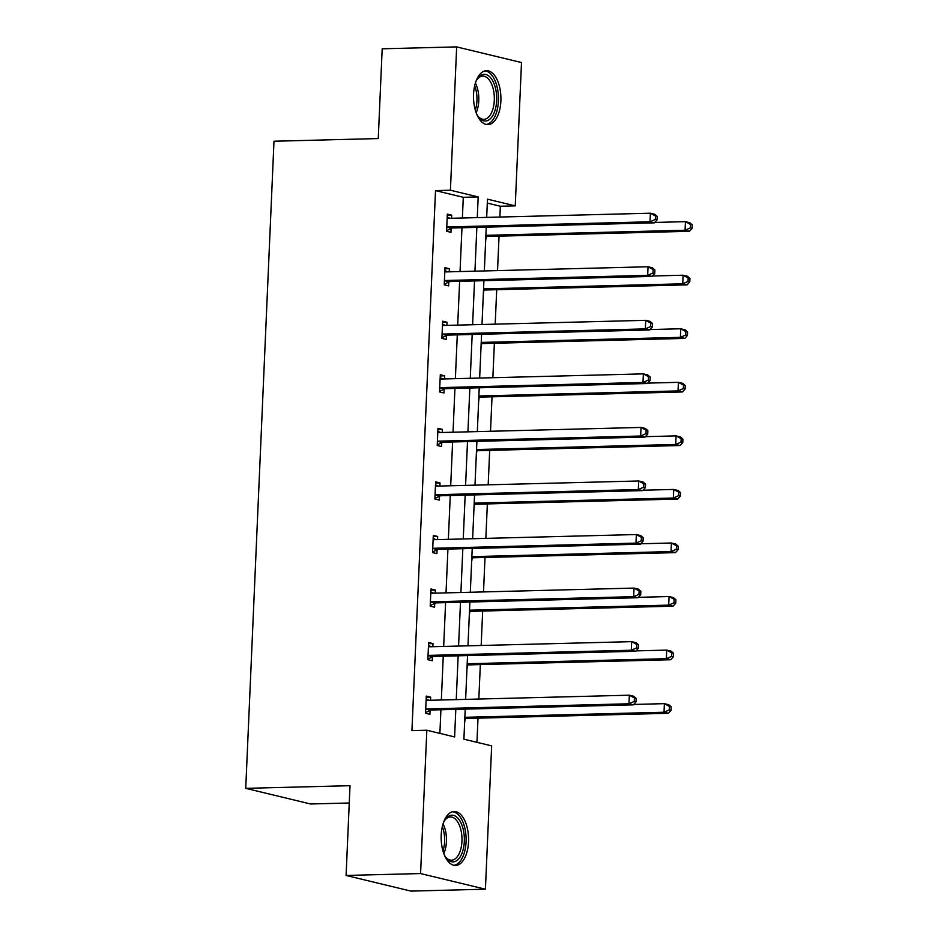 <?xml version="1.0" encoding="UTF-8"?>
<svg xmlns="http://www.w3.org/2000/svg" width="938" height="938" viewBox="0 0 938 938"><rect width="100%" height="100%" fill="white"/><g stroke="black" fill="none" stroke-linecap="round" stroke-linejoin="round"><path stroke-width="1.41" d="M441.2 835.172A26.991 13.707 -91.5 0 1 454.18 811.499A26.991 13.707 -91.5 0 1 468.531 841.773A26.991 13.707 -91.5 0 1 455.551 865.446A26.991 13.707 -91.5 0 1 441.2 835.172M473.549 94.339A26.991 13.707 -91.5 0 1 486.529 70.655A26.991 13.707 -91.5 0 1 500.88 100.929A26.991 13.707 -91.5 0 1 487.901 124.613A26.991 13.707 -91.5 0 1 473.549 94.339M349.253 802.998L310.572 803.983L245.733 788.342L273.99 141.228L378.26 138.566L382.188 48.799L456.665 46.9L521.505 62.541L515.243 205.868L487.479 199.173L486.681 217.382M499.884 217.041L500.353 206.243L515.243 205.868M476.95 742.321L478.005 718.145M478.837 699.033L480.338 664.596M481.171 645.485L482.671 611.037M483.516 591.925L485.016 557.477M485.849 538.377L487.35 503.929M488.182 484.817L489.695 450.369M490.527 431.269L492.028 396.821M492.86 377.709L494.373 343.261M495.205 324.149L496.706 289.713M497.539 270.601L499.039 236.153M465.213 709.128L463.9 739.179L491.664 745.874L485.415 889.201L420.576 873.559L426.837 730.233L454.613 736.94L455.809 709.363M420.576 873.559L346.087 875.459L410.926 891.1L485.415 889.201M428.572 643.703L433.004 643.597L428.619 642.53L427.869 659.695L432.254 660.751L432.418 656.917M433.004 643.597L432.864 646.716M433.25 536.595L437.683 536.477L433.297 535.422L432.547 552.588L436.932 553.643L437.096 549.809M437.683 536.477L437.542 539.608M437.929 429.487L442.349 429.37L437.976 428.314L437.225 445.48L441.61 446.535L441.775 442.701M442.349 429.37L442.22 432.5M442.595 322.379L447.027 322.262L442.654 321.206L441.904 338.372L446.277 339.427L446.453 335.593M447.027 322.262L446.898 325.38M447.274 215.271L451.706 215.154L447.332 214.099L446.582 231.264L450.955 232.319L451.131 228.473M451.706 215.154L451.577 218.273M439.887 733.387L440.919 709.749M441.341 699.994L443.252 656.19M443.674 646.434L445.597 602.63M446.019 592.886L447.93 549.082M448.352 539.327L450.263 495.522M450.697 485.778L452.608 441.974M453.031 432.219L454.942 388.414M455.376 378.659L457.287 334.866M457.709 325.111L459.62 281.306M460.042 271.551L461.965 227.758M462.387 218.003L463.29 197.308L435.513 190.602L411.934 730.62L426.837 730.233M444.94 268.819L449.372 268.714L444.987 267.647L444.237 284.812L448.622 285.879L448.786 282.033M449.372 268.714L449.232 271.832M440.262 375.927L444.694 375.821L440.309 374.766L439.559 391.932L443.944 392.987L444.108 389.141M444.694 375.821L444.553 378.94M435.584 483.035L440.016 482.929L435.631 481.874L434.892 499.039L439.265 500.095L439.43 496.249M440.016 482.929L439.875 486.048M430.905 590.154L435.338 590.037L430.964 588.982L430.214 606.147L434.587 607.203L434.763 603.357M435.338 590.037L435.209 593.156M426.227 697.262L430.659 697.145L426.286 696.09L425.535 713.255L429.909 714.31L430.085 710.465M430.659 697.145L430.53 700.264M346.087 875.459L350.015 785.692L245.733 788.342M435.513 190.602L450.416 190.226L456.665 46.9M486.247 227.137L484.336 270.941M483.914 280.685L482.003 324.489M481.581 334.245L479.658 378.049M479.236 387.793L477.325 431.597M476.903 441.352L474.991 485.157M474.558 494.912L472.646 538.705M472.224 548.46L470.313 592.265M469.879 602.02L467.968 645.813M467.546 655.568L465.635 699.373M477.278 217.616L478.181 196.921L450.416 190.226M456.243 699.607L458.154 655.814M458.576 646.059L460.488 602.255M460.91 592.499L462.833 548.707M463.255 538.951L465.166 495.147M465.588 485.392L467.499 441.587M467.933 431.843L469.844 388.039M470.266 378.284L472.177 334.479M472.611 324.736L474.522 280.931M474.945 271.176L476.856 227.371M500.353 206.243L487.303 203.1M465.131 718.918L464.615 722.682M467.464 665.37L466.96 669.122M469.809 611.811L469.293 615.574M472.142 558.262L471.626 562.014M474.476 504.703L473.971 508.466M476.821 451.155L476.305 454.907M479.154 397.595L478.65 401.358M481.499 344.047L480.983 347.799M483.832 290.487L483.316 294.239M486.177 236.927L485.661 240.691M463.29 197.308L478.181 196.921M448.317 226.937L452.691 227.993L654.396 222.845L650.022 221.79L448.317 226.937A3.459 2.955 -76.4 0 0 447.192 227.207L446.746 227.418M655.322 219.433L650.022 221.79L650.397 213.207L654.771 214.274L657.221 216.432L655.474 216.01L655.322 219.433L657.069 219.855L657.221 216.432M447.156 217.933L447.59 218.132A3.459 2.955 -76.4 0 0 448.692 218.355L650.397 213.207L655.474 216.01M452.691 227.993A3.459 2.955 -76.4 0 0 451.577 228.262L446.605 230.642M447.203 217.053L450.017 218.32M654.396 222.845L657.069 219.855M485.814 237.103L486.623 236.716A3.459 2.955 103.6 0 1 487.737 236.446L689.442 231.299L685.068 230.244L685.444 221.661L654.759 222.447M485.896 235.321L685.068 230.244L690.368 227.887L692.115 228.309L692.267 224.886L690.52 224.463L690.368 227.887M690.52 224.463L685.444 221.661L689.817 222.716L692.267 224.886M692.115 228.309L689.442 231.299M445.972 280.485L450.357 281.541L652.062 276.405L647.677 275.35L445.972 280.485A3.459 2.955 -76.4 0 0 444.858 280.767L444.413 280.978M652.977 272.993L647.677 275.35L648.052 266.767L652.438 267.822L654.888 269.98L653.129 269.558L652.977 272.993L654.736 273.415L654.888 269.98M444.823 271.492L445.245 271.68A3.459 2.955 -76.4 0 0 446.347 271.903L648.052 266.767L653.129 269.558M450.357 281.541A3.459 2.955 -76.4 0 0 449.232 281.822L444.272 284.202M444.858 270.613L447.684 271.868M652.062 276.405L654.736 273.415M443.639 334.045L448.024 335.101L649.729 329.965L645.344 328.898L443.639 334.045A3.459 2.955 -76.4 0 0 442.513 334.315L442.068 334.526M650.644 326.553L645.344 328.898L645.719 320.327L650.093 321.382L652.543 323.54L650.796 323.118L650.644 326.553L652.391 326.975L652.543 323.54M442.478 325.052L442.912 325.24A3.459 2.955 -76.4 0 0 444.014 325.463L645.719 320.327L650.796 323.118M448.024 335.101A3.459 2.955 -76.4 0 0 446.898 335.37L441.927 337.75M442.525 324.161L445.351 325.427M649.729 329.965L652.391 326.975M483.48 290.663L484.278 290.276A3.459 2.955 103.6 0 1 485.403 289.994L687.108 284.859L682.723 283.804L683.099 275.221L652.426 276.007M483.551 288.881L682.723 283.804L688.023 281.447L689.782 281.869L689.934 278.434L688.175 278.011L688.023 281.447M688.175 278.011L683.099 275.221L687.484 276.276L689.934 278.434M689.782 281.869L687.108 284.859M481.135 344.211L481.944 343.824A3.459 2.955 103.6 0 1 483.07 343.554L684.775 338.419L680.39 337.352L680.765 328.769L650.081 329.555M481.217 342.429L680.39 337.352L685.69 334.995L687.437 335.429L687.589 331.993L685.842 331.571L685.69 334.995M685.842 331.571L680.765 328.769L685.139 329.836L687.589 331.993M687.437 335.429L684.775 338.419M475.73 82.04A23.356 11.866 -91.5 0 1 477.36 79.015A23.356 11.866 -91.5 0 1 479.787 76.201A23.356 11.866 -91.5 0 1 495.581 88.582A23.356 11.866 -91.5 0 1 489.871 119.185A23.356 11.866 -91.5 0 1 478.321 116.722A23.356 11.866 -91.5 0 1 476.539 113.779M477.817 116.007A21.621 10.986 88.5 0 0 483.891 119.349A21.621 10.986 88.5 0 0 488.006 117.637A21.621 10.986 88.5 0 0 494.009 93.284A21.621 10.986 88.5 0 0 482.789 76.119A21.621 10.986 88.5 0 0 478.673 77.831A21.621 10.986 88.5 0 0 476.891 79.765M486.201 124.449A26.815 13.613 88.5 0 0 490.609 122.374A26.815 13.613 88.5 0 0 498.137 92.85A26.815 13.613 88.5 0 0 484.84 70.901M443.381 822.884A23.356 11.866 -91.5 0 1 445.011 819.847A23.356 11.866 -91.5 0 1 447.449 817.033A23.356 11.866 -91.5 0 1 463.231 829.415A23.356 11.866 -91.5 0 1 457.521 860.029A23.356 11.866 -91.5 0 1 445.972 857.567A23.356 11.866 -91.5 0 1 444.19 854.624M445.468 856.84A21.621 10.986 88.5 0 0 451.541 860.181A21.621 10.986 88.5 0 0 455.657 858.469A21.621 10.986 88.5 0 0 461.66 834.128A21.621 10.986 88.5 0 0 450.439 816.951A21.621 10.986 88.5 0 0 446.336 818.663A21.621 10.986 88.5 0 0 444.542 820.598M453.851 865.282A26.815 13.613 88.5 0 0 458.272 863.206A26.815 13.613 88.5 0 0 465.787 833.683A26.815 13.613 88.5 0 0 452.491 811.745M441.294 387.593L445.679 388.649L647.384 383.513L642.999 382.458L441.294 387.593A3.459 2.955 -76.4 0 0 440.18 387.875L439.734 388.086M648.299 380.101L642.999 382.458L643.374 373.875L647.759 374.93L650.21 377.088L648.451 376.666L648.299 380.101L650.057 380.523L650.21 377.088M440.145 378.6L440.579 378.788A3.459 2.955 -76.4 0 0 441.669 379.011L643.374 373.875L648.451 376.666M445.679 388.649A3.459 2.955 -76.4 0 0 444.553 388.93L439.594 391.31M440.18 377.721L443.006 378.975M647.384 383.513L650.057 380.523M478.802 397.771L479.599 397.384A3.459 2.955 103.6 0 1 480.725 397.102L682.43 391.967L678.045 390.911L678.42 382.329L647.748 383.114M478.884 395.988L678.045 390.911L683.356 388.555L685.103 388.977L685.256 385.541L683.497 385.119L683.356 388.555M683.497 385.119L678.42 382.329L682.805 383.384L685.256 385.541M685.103 388.977L682.43 391.967M438.961 441.153L443.346 442.208L645.051 437.073L640.666 436.018L438.961 441.153A3.459 2.955 -76.4 0 0 437.835 441.423L437.389 441.646M645.965 433.661L640.666 436.018L641.041 427.435L645.426 428.49L647.865 430.648L646.118 430.225L645.965 433.661L647.724 434.083L647.865 430.648M437.812 432.16L438.234 432.348A3.459 2.955 -76.4 0 0 439.336 432.57L641.041 427.435L646.118 430.225M443.346 442.208A3.459 2.955 -76.4 0 0 442.22 442.478L437.249 444.87M437.847 431.269L440.672 432.535M645.051 437.073L647.724 434.083M476.469 451.319L477.266 450.932A3.459 2.955 103.6 0 1 478.392 450.662L680.097 445.527L675.712 444.471L676.087 435.889L645.403 436.662M476.539 449.536L675.712 444.471L681.011 442.115L682.77 442.537L682.911 439.101L681.164 438.679L681.011 442.115M681.164 438.679L676.087 435.889L680.472 436.944L682.911 439.101M682.77 442.537L680.097 445.527M436.627 494.701L441.001 495.756L642.706 490.621L638.332 489.566L436.627 494.701A3.459 2.955 -76.4 0 0 435.502 494.983L435.056 495.194M643.632 487.209L638.332 489.566L638.708 480.983L643.081 482.038L645.532 484.196L643.773 483.774L643.632 487.209L645.379 487.631L645.532 484.196M435.466 485.708L435.9 485.907A3.459 2.955 -76.4 0 0 437.002 486.119L638.708 480.983L643.773 483.774M441.001 495.756A3.459 2.955 -76.4 0 0 439.875 496.038L434.915 498.418M435.502 484.829L438.327 486.083M642.706 490.621L645.379 487.631M474.124 504.879L474.921 504.492A3.459 2.955 103.6 0 1 476.047 504.21L677.752 499.075L673.378 498.019L673.754 489.437L643.069 490.222M474.206 503.096L673.378 498.019L678.678 495.663L680.425 496.085L680.578 492.649L678.819 492.227L678.678 495.663M678.819 492.227L673.754 489.437L678.127 490.492L680.578 492.649M680.425 496.085L677.752 499.075M434.282 548.261L438.667 549.316L640.373 544.181L635.987 543.125L434.282 548.261A3.459 2.955 -76.4 0 0 433.157 548.531L432.711 548.753M641.287 540.769L635.987 543.125L636.363 534.543L640.748 535.598L643.187 537.755L641.44 537.333L641.287 540.769L643.046 541.191L643.187 537.755M433.133 539.268L433.555 539.456A3.459 2.955 -76.4 0 0 434.657 539.678L636.363 534.543L641.44 537.333M438.667 549.316A3.459 2.955 -76.4 0 0 437.542 549.598L432.57 551.978M433.168 538.377L435.994 539.643M640.373 544.181L643.046 541.191M471.791 558.427L472.588 558.051A3.459 2.955 103.6 0 1 473.713 557.77L675.419 552.634L671.033 551.579L671.409 542.996L640.736 543.77M471.861 556.644L671.033 551.579L676.333 549.222L678.092 549.645L678.233 546.209L676.486 545.787L676.333 549.222M676.486 545.787L671.409 542.996L675.794 544.052L678.233 546.209M678.092 549.645L675.419 552.634M431.949 601.809L436.322 602.876L638.028 597.729L633.654 596.674L431.949 601.809A3.459 2.955 -76.4 0 0 430.823 602.09L430.378 602.302M638.954 594.317L633.654 596.674L634.029 588.091L638.403 589.146L640.853 591.315L639.106 590.893L638.954 594.317L640.701 594.739L640.853 591.315M430.788 592.816L431.222 593.015A3.459 2.955 -76.4 0 0 432.324 593.226L634.029 588.091L639.106 590.893M436.322 602.876A3.459 2.955 -76.4 0 0 435.209 603.146L430.237 605.526M430.835 591.937L433.649 593.203M638.028 597.729L640.701 594.739M469.446 611.986L470.255 611.599A3.459 2.955 103.6 0 1 471.368 611.33L673.074 606.183L668.7 605.127L669.075 596.545L638.391 597.33M469.528 610.204L668.7 605.127L674 602.771L675.747 603.193L675.899 599.769L674.152 599.335L674 602.771M674.152 599.335L669.075 596.545L673.449 597.6L675.899 599.769M675.747 603.193L673.074 606.183M429.604 655.369L433.989 656.424L635.694 651.289L631.309 650.233L429.604 655.369A3.459 2.955 -76.4 0 0 428.49 655.65L428.045 655.861M636.609 647.877L631.309 650.233L631.684 641.651L636.07 642.706L638.52 644.863L636.761 644.441L636.609 647.877L638.368 648.299L638.52 644.863M428.455 646.376L428.877 646.563A3.459 2.955 -76.4 0 0 429.979 646.786L631.684 641.651L636.761 644.441M433.989 656.424A3.459 2.955 -76.4 0 0 432.864 656.706L427.904 659.086M428.49 645.485L431.316 646.751M635.694 651.289L638.368 648.299M467.112 665.534L467.91 665.159A3.459 2.955 103.6 0 1 469.035 664.878L670.74 659.742L666.355 658.687L666.73 650.104L636.058 650.878M467.194 663.752L666.355 658.687L671.655 656.33L673.414 656.752L673.566 653.317L671.807 652.895L671.655 656.33M671.807 652.895L666.73 650.104L671.116 651.16L673.566 653.317M673.414 656.752L670.74 659.742M427.271 708.929L431.656 709.984L633.361 704.848L628.976 703.781L427.271 708.929A3.459 2.955 -76.4 0 0 426.145 709.198L425.7 709.409M634.276 701.425L628.976 703.781L629.351 695.199L633.736 696.266L636.175 698.423L634.428 698.001L634.276 701.425L636.023 701.847L636.175 698.423M426.11 699.924L426.544 700.123A3.459 2.955 -76.4 0 0 427.646 700.346L629.351 695.199L634.428 698.001M431.656 709.984A3.459 2.955 -76.4 0 0 430.53 710.254L425.559 712.634M426.157 699.045L428.983 700.311M633.361 704.848L636.023 701.847M464.767 719.094L465.576 718.707A3.459 2.955 103.6 0 1 466.702 718.438L668.407 713.302L664.022 712.235L664.397 703.652L633.713 704.438M464.849 717.312L664.022 712.235L669.322 709.878L671.069 710.301L671.221 706.877L669.474 706.455L669.322 709.878M669.474 706.455L664.397 703.652L668.782 704.719L671.221 706.877M671.069 710.301L668.407 713.302M447.59 218.132L448.493 218.343M447.192 227.207L451.577 228.262M486.623 236.716L485.837 236.528M487.737 236.446L485.861 235.989M445.245 271.68L446.148 271.903M444.858 280.767L449.232 281.822M442.912 325.24L443.815 325.451M442.513 334.315L446.898 335.37M484.278 290.276L483.504 290.088M485.403 289.994L483.527 289.549M481.944 343.824L481.171 343.636M483.07 343.554L481.194 343.097M475.402 83.048A21.621 10.986 -91.5 0 1 476.164 112.795M475.296 110.098A20.917 10.623 88.5 0 0 474.675 85.792M443.064 823.892A21.621 10.986 -91.5 0 1 443.815 853.639M442.947 850.942A20.917 10.623 88.5 0 0 442.326 826.624M440.579 378.788L441.47 379.011M440.18 387.875L444.553 388.93M479.599 397.384L478.826 397.196M480.725 397.102L478.849 396.657M438.234 432.348L439.136 432.57M437.835 441.423L442.22 442.478M477.266 450.932L476.492 450.744M478.392 450.662L476.516 450.205M435.9 485.907L436.791 486.119M435.502 494.983L439.875 496.038M474.921 504.492L474.147 504.304M476.047 504.21L474.171 503.765M433.555 539.456L434.458 539.678M433.157 548.531L437.542 549.598M472.588 558.051L471.814 557.864M473.713 557.77L471.837 557.313M431.222 593.015L432.125 593.226M430.823 602.09L435.209 603.146M470.255 611.599L469.469 611.412M471.368 611.33L469.492 610.873M428.877 646.563L429.78 646.786M428.49 655.65L432.864 656.706M467.91 665.159L467.136 664.972M469.035 664.878L467.159 664.432M426.544 700.123L427.447 700.334M426.145 709.198L430.53 710.254M465.576 718.707L464.802 718.52M466.702 718.438L464.826 717.98"/></g></svg>
